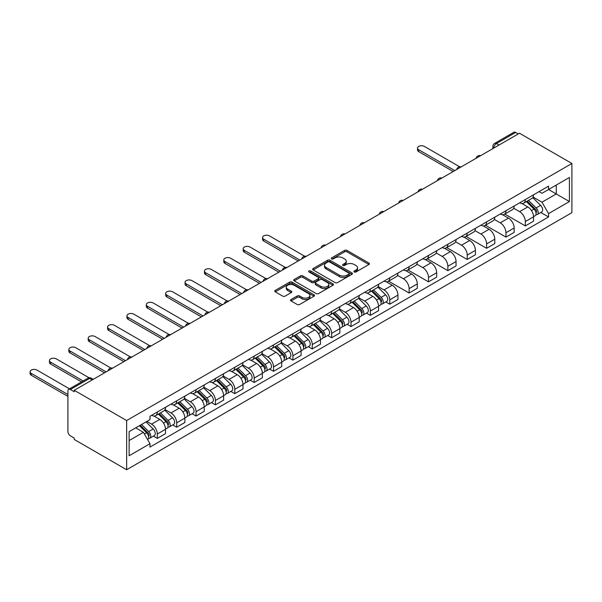 <?xml version="1.0" encoding="UTF-8"?>
<svg xmlns="http://www.w3.org/2000/svg" width="602" height="602" viewBox="0 0 602 602"><rect width="100%" height="100%" fill="white"/><g stroke="black" fill="none" stroke-linecap="round" stroke-linejoin="round"><path stroke-width="0.9" d="M354.269 271.969A1.204 0.7 0 0 0 355.978 271.969L368.928 264.489A1.723 0.993 0 0 0 369.432 263.789A1.723 0.993 0 0 0 368.928 263.082L346.993 250.417A1.723 0.993 0 0 0 344.555 250.417L331.604 257.897A1.204 0.7 0 0 0 331.25 258.386A1.204 0.7 0 0 0 331.604 258.883A1.204 0.7 0 0 0 333.312 258.883L334.983 257.912A5.516 3.183 0 0 1 342.786 257.912L344.615 258.965A5.516 3.183 0 0 1 346.233 261.215A5.516 3.183 0 0 1 344.615 263.473L342.937 264.436A1.204 0.7 0 0 0 342.583 264.933A1.204 0.7 0 0 0 342.937 265.422A1.204 0.7 0 0 0 344.645 265.422L346.323 264.459A5.516 3.183 0 0 1 354.119 264.459L355.948 265.512A5.516 3.183 0 0 1 357.565 267.762A5.516 3.183 0 0 1 355.948 270.012L354.269 270.983A1.204 0.7 0 0 0 353.916 271.472A1.204 0.7 0 0 0 354.269 271.969L354.269 270.983M291.052 299.533A1.723 0.993 0 0 0 290.548 300.232A1.723 0.993 0 0 0 291.052 300.94L297.207 304.492A1.723 0.993 0 0 0 299.638 304.492L314.026 296.192A1.723 0.993 0 0 0 314.53 295.484A1.723 0.993 0 0 0 314.026 294.784L292.083 282.12A1.723 0.993 0 0 0 289.645 282.12L275.264 290.42A1.723 0.993 0 0 0 274.76 291.127A1.723 0.993 0 0 0 275.264 291.827L282.699 296.116A1.723 0.993 0 0 0 285.137 296.116L291.293 292.564A1.723 0.993 0 0 0 291.797 291.865A1.723 0.993 0 0 0 291.293 291.157L287.605 289.028A4.613 2.664 0 0 1 286.259 287.146A4.613 2.664 0 0 1 289.103 284.686A4.613 2.664 0 0 1 294.13 285.265L308.57 293.603A4.613 2.664 0 0 1 309.917 295.484A4.613 2.664 0 0 1 307.073 297.945A4.613 2.664 0 0 1 302.046 297.365L299.638 295.981A1.723 0.993 0 0 0 297.207 295.981L291.052 299.533L291.052 300.94M126.646 420.55L74.242 390.299L519.503 133.23L571.9 163.488L126.646 420.55L126.646 469.733L571.9 212.664L571.9 163.488M335.111 282.609A1.723 0.993 0 0 0 337.541 282.609L351.929 274.309A1.723 0.993 0 0 0 352.433 273.601A1.723 0.993 0 0 0 351.929 272.902L329.986 260.237A1.723 0.993 0 0 0 327.548 260.237L313.168 268.537A1.723 0.993 0 0 0 312.664 269.237A1.723 0.993 0 0 0 313.168 269.944L335.111 282.609M309.451 272.224A1.204 0.7 0 0 1 310.67 272.397L310.67 270.968L332.974 283.843A1.723 0.993 0 0 1 333.478 284.543A1.723 0.993 0 0 1 332.974 285.25L318.593 293.55A1.723 0.993 0 0 1 316.155 293.55L294.22 280.886L294.22 279.478A1.723 0.993 0 0 0 293.716 280.178A1.723 0.993 0 0 0 294.22 280.886M294.22 279.478L300.375 275.927A1.723 0.993 0 0 1 302.814 275.927L311.708 281.059A1.723 0.993 0 0 0 314.146 281.059L318.225 278.703A1.723 0.993 0 0 0 318.729 278.004A1.723 0.993 0 0 0 318.225 277.296L308.961 271.946A1.204 0.7 0 0 1 308.608 271.457A1.204 0.7 0 0 1 309.353 270.81A1.204 0.7 0 0 1 310.67 270.968M74.242 390.299L74.242 391.736L70.396 389.509A3.514 2.024 -120 0 0 68.636 389.336A3.514 2.024 -120 0 0 67.913 390.946L67.913 431.521A3.514 2.024 -120 0 0 70.396 435.825L74.242 438.045L74.242 439.475L126.646 469.733M499.013 145.059L496.409 143.554A3.514 2.024 60 0 0 494.648 143.381L513.897 132.267A3.514 2.024 60 0 1 515.651 132.448L496.409 143.554A3.514 2.024 120 0 0 493.926 147.859L493.926 148.002M518.262 133.953L515.651 132.448M525.335 199.54A8.074 4.665 60 0 1 523.665 203.167L531.859 198.434A8.074 4.665 -120 0 0 533.53 194.815M513.709 208.239L519.624 211.656A8.074 4.665 60 0 1 525.335 221.551L533.53 216.818A8.074 4.665 -120 0 0 527.819 206.93L521.957 203.544M533.53 216.818L533.53 221.19L525.335 225.923L504.792 214.064M523.665 203.167A8.074 4.665 60 0 1 519.692 202.806M525.335 221.551L525.335 225.923M505.966 210.723A8.074 4.665 60 0 1 504.295 214.35L512.49 209.624A8.074 4.665 -120 0 0 514.161 205.997M485.423 225.246L505.966 237.105L514.161 232.38L514.161 228A8.074 4.665 -120 0 0 508.449 218.112L502.587 214.726M504.295 214.35A8.074 4.665 60 0 1 500.322 213.988M494.34 219.421L500.254 222.838A8.074 4.665 60 0 1 505.966 232.733L505.966 237.105M486.597 221.912A8.074 4.665 60 0 1 484.926 225.532L493.121 220.806A8.074 4.665 -120 0 0 494.791 217.179M466.053 236.428L486.597 248.287L494.791 243.562L494.791 239.19A8.074 4.665 -120 0 0 489.08 229.294L483.218 225.908M484.926 225.532A8.074 4.665 60 0 1 480.945 225.171M474.97 230.604L480.885 234.027A8.074 4.665 60 0 1 486.597 243.915L486.597 248.287M467.227 233.094A8.074 4.665 60 0 1 465.557 236.721L473.751 231.988A8.074 4.665 -120 0 0 475.422 228.361M446.684 247.61L467.227 259.47L475.422 254.744L475.422 250.372A8.074 4.665 -120 0 0 469.711 240.476L463.849 237.09M465.557 236.721A8.074 4.665 60 0 1 461.576 236.353M455.601 241.793L461.516 245.21A8.074 4.665 60 0 1 467.227 255.097L467.227 259.47M447.858 244.277A8.074 4.665 60 0 1 446.187 247.904L454.382 243.17A8.074 4.665 -120 0 0 456.053 239.543M427.315 258.792L447.858 270.659L456.053 265.926L456.053 261.554A8.074 4.665 -120 0 0 450.341 251.659L444.479 248.272M446.187 247.904A8.074 4.665 60 0 1 442.207 247.535M436.232 252.975L442.146 256.392A8.074 4.665 60 0 1 447.858 266.28L447.858 270.659M428.489 255.459A8.074 4.665 60 0 1 426.818 259.086L435.013 254.353A8.074 4.665 -120 0 0 436.683 250.725M407.945 269.982L428.489 281.841L436.683 277.108L436.683 272.736A8.074 4.665 -120 0 0 430.972 262.841L425.11 259.454M426.818 259.086A8.074 4.665 60 0 1 422.837 258.717M416.855 264.158L422.777 267.574A8.074 4.665 60 0 1 428.489 277.469L428.489 281.841M409.119 266.641A8.074 4.665 60 0 1 407.449 270.268L415.643 265.535A8.074 4.665 -120 0 0 417.314 261.908M388.576 281.164L409.119 293.023L417.314 288.29L417.314 283.918A8.074 4.665 -120 0 0 411.602 274.023L405.733 270.637M407.449 270.268A8.074 4.665 60 0 1 403.468 269.907M397.486 275.34L403.408 278.756A8.074 4.665 60 0 1 409.119 288.651L409.119 293.023M389.75 277.823A8.074 4.665 60 0 1 388.079 281.45L396.274 276.717A8.074 4.665 -120 0 0 397.945 273.09M385.822 301.941L389.75 304.206L397.945 299.472L397.945 295.1A8.074 4.665 -120 0 0 392.233 285.205L386.364 281.819M388.079 281.45A8.074 4.665 60 0 1 384.099 281.089M378.116 286.522L384.038 289.938A8.074 4.665 60 0 1 389.75 299.834L389.75 304.206M370.38 289.005A8.074 4.665 60 0 1 368.71 292.632L376.905 287.899A8.074 4.665 -120 0 0 378.575 284.279M366.452 313.123L370.38 315.388L378.575 310.655L378.575 306.283A8.074 4.665 -120 0 0 372.864 296.395L366.994 293.008M368.71 292.632A8.074 4.665 60 0 1 364.729 292.271M358.747 297.704L364.669 301.12A8.074 4.665 60 0 1 370.38 311.016L370.38 315.388M351.011 300.187A8.074 4.665 60 0 1 349.333 303.814L357.528 299.089A8.074 4.665 -120 0 0 359.206 295.462M347.083 324.305L351.011 326.57L359.206 321.837L359.206 317.465A8.074 4.665 -120 0 0 353.494 307.577L347.625 304.191M349.333 303.814A8.074 4.665 60 0 1 345.36 303.453M339.377 308.886L345.3 312.303A8.074 4.665 60 0 1 351.011 322.198L351.011 326.57M331.642 311.377A8.074 4.665 60 0 1 329.964 314.996L338.158 310.271A8.074 4.665 -120 0 0 339.837 306.644M327.714 335.487L331.642 337.752L339.837 333.026L339.837 328.647A8.074 4.665 -120 0 0 334.125 318.759L328.256 315.373M329.964 314.996A8.074 4.665 60 0 1 325.991 314.635M320.008 320.068L325.93 323.492A8.074 4.665 60 0 1 331.642 333.38L331.642 337.752M312.272 322.559A8.074 4.665 60 0 1 310.594 326.186L318.789 321.453A8.074 4.665 -120 0 0 320.467 317.826M308.337 346.669L312.272 348.934L320.467 344.209L320.467 339.837A8.074 4.665 -120 0 0 314.756 329.941L308.886 326.555M310.594 326.186A8.074 4.665 60 0 1 306.621 325.817M300.639 331.258L306.561 334.674A8.074 4.665 60 0 1 312.272 344.562L312.272 348.934M292.903 333.741A8.074 4.665 60 0 1 291.225 337.368L299.42 332.635A8.074 4.665 -120 0 0 301.098 329.008M288.968 357.851L292.903 360.124L301.098 355.391L301.098 351.019A8.074 4.665 -120 0 0 295.386 341.123L289.517 337.737M291.225 337.368A8.074 4.665 60 0 1 287.252 337M281.269 342.44L287.192 345.857A8.074 4.665 60 0 1 292.903 355.744L292.903 360.124M273.526 344.923A8.074 4.665 60 0 1 271.856 348.55L280.05 343.817A8.074 4.665 -120 0 0 281.721 340.19M269.598 369.034L273.534 371.306L281.728 366.573L281.728 362.201A8.074 4.665 -120 0 0 276.017 352.305L270.147 348.919M271.856 348.55A8.074 4.665 60 0 1 267.882 348.182M261.9 353.622L267.815 357.039A8.074 4.665 60 0 1 273.534 366.934L273.534 371.306M254.157 356.106A8.074 4.665 60 0 1 252.486 359.733L260.681 354.999A8.074 4.665 -120 0 0 262.352 351.372M250.229 380.216L254.157 382.488L262.352 377.755L262.352 373.383A8.074 4.665 -120 0 0 256.64 363.488L250.778 360.101M252.486 359.733A8.074 4.665 60 0 1 248.513 359.364M242.531 364.804L248.445 368.221A8.074 4.665 60 0 1 254.157 378.116L254.157 382.488M234.788 367.288A8.074 4.665 60 0 1 233.117 370.915L241.312 366.182A8.074 4.665 -120 0 0 242.982 362.554M230.859 391.405L234.788 393.67L242.982 388.937L242.982 384.565A8.074 4.665 -120 0 0 237.271 374.67L231.409 371.283M233.117 370.915A8.074 4.665 60 0 1 229.144 370.554M223.161 375.987L229.076 379.403A8.074 4.665 60 0 1 234.788 389.298L234.788 393.67M215.418 378.47A8.074 4.665 60 0 1 213.748 382.097L221.942 377.364A8.074 4.665 -120 0 0 223.613 373.744M211.49 402.587L215.418 404.853L223.613 400.119L223.613 395.747A8.074 4.665 -120 0 0 217.901 385.859L212.039 382.473M213.748 382.097A8.074 4.665 60 0 1 209.774 381.736M203.792 387.169L209.707 390.585A8.074 4.665 60 0 1 215.418 400.481L215.418 404.853M196.049 389.652A8.074 4.665 60 0 1 194.378 393.279L202.573 388.553A8.074 4.665 -120 0 0 204.244 384.926M192.121 413.77L196.049 416.035L204.244 411.301L204.244 406.929A8.074 4.665 -120 0 0 198.532 397.042L192.67 393.655M194.378 393.279A8.074 4.665 60 0 1 190.405 392.918M184.423 398.351L190.337 401.767A8.074 4.665 60 0 1 196.049 411.663L196.049 416.035M176.679 400.842A8.074 4.665 60 0 1 175.009 404.461L183.204 399.736A8.074 4.665 -120 0 0 184.874 396.108M172.751 424.952L176.679 427.217L184.874 422.491L184.874 418.112A8.074 4.665 -120 0 0 179.163 408.224L173.301 404.837M175.009 404.461A8.074 4.665 60 0 1 171.028 404.1M165.053 409.533L170.968 412.957A8.074 4.665 60 0 1 176.679 422.845L176.679 427.217M157.31 412.024A8.074 4.665 60 0 1 155.64 415.651L163.834 410.918A8.074 4.665 -120 0 0 165.505 407.291M153.382 436.134L157.31 438.399L165.505 433.673L165.505 429.301A8.074 4.665 -120 0 0 159.793 419.406L153.931 416.02M155.64 415.651A8.074 4.665 60 0 1 151.659 415.282M146.88 421.415L151.599 424.139A8.074 4.665 60 0 1 157.31 434.027L157.31 438.399M539.061 191.624L541.973 193.31L569.417 177.462L556.256 185.062L556.256 193.949L541.973 202.197L533.079 197.057M129.129 440.551L143.404 432.311L149.988 443.704L129.129 455.752L129.129 431.664L149.988 419.617L149.988 416.253L548.557 186.138L548.557 189.51L569.417 201.55L548.557 213.597L541.973 202.197M569.417 177.462L569.417 201.55M149.988 443.704L149.988 447.075L548.557 216.961L548.557 213.597M143.404 432.311L135.706 427.864M540.777 212.476L548.557 216.961M354.751 272.134L355.948 271.449A5.516 3.183 0 0 0 357.565 269.199L357.565 267.762M346.233 261.215L346.233 262.653A5.516 3.183 0 0 1 344.615 264.903L343.418 265.595M368.928 263.082L368.928 264.489L346.993 251.854A1.723 0.993 0 0 0 344.555 251.854L332.086 259.048M351.907 274.316L329.986 261.667A1.723 0.993 0 0 0 327.548 261.667L313.19 269.959M348.882 274.098A1.204 0.7 0 0 0 349.235 273.601A1.204 0.7 0 0 0 348.882 273.112L329.625 261.99A1.204 0.7 0 0 0 327.917 261.99L326.149 263.014A5.516 3.183 0 0 0 324.531 265.264A5.516 3.183 0 0 0 326.149 267.514L339.31 275.114A5.516 3.183 0 0 0 347.113 275.114L348.882 274.098L348.882 275.528A1.204 0.7 0 0 0 349.235 275.039L349.235 273.601M324.531 265.264L324.531 266.701A5.516 3.183 0 0 0 326.149 268.951L326.149 267.514M348.882 275.528L347.113 276.551A5.516 3.183 0 0 1 339.31 276.551L326.149 268.951M294.243 280.901L300.375 277.356L300.375 275.927M318.729 278.004L318.729 279.433A1.723 0.993 0 0 1 318.225 280.141L314.146 282.496A1.723 0.993 0 0 1 311.708 282.496L302.814 277.356A1.723 0.993 0 0 0 300.375 277.356M310.67 272.397L332.951 285.265M320.941 286.394A4.613 2.664 0 0 0 325.96 286.966A4.613 2.664 0 0 0 328.812 284.513A4.613 2.664 0 0 0 327.458 282.624L322.371 279.689A1.723 0.993 0 0 0 319.933 279.689L315.854 282.045A1.723 0.993 0 0 0 315.343 282.752A1.723 0.993 0 0 0 315.854 283.452L320.941 286.394L320.941 287.824A4.613 2.664 0 0 0 325.96 288.403A4.613 2.664 0 0 0 328.812 285.942L328.812 284.513M315.343 282.752L315.343 284.182A1.723 0.993 0 0 0 315.854 284.889L315.854 283.452M320.941 287.824L315.854 284.889M309.917 295.484L309.917 296.921A4.613 2.664 0 0 1 307.073 299.382A4.613 2.664 0 0 1 302.046 298.803L299.638 297.411A1.723 0.993 0 0 0 297.207 297.411L291.075 300.955M286.259 287.146L286.259 288.584A4.613 2.664 0 0 0 287.605 290.465L287.605 289.028M291.27 292.58L287.605 290.465M314.003 296.207L292.083 283.55A1.723 0.993 0 0 0 289.645 283.55L275.287 291.842M526.381 201.602L534.012 209.127A4.387 2.536 60 0 1 535.17 215.712L533.53 216.66M527.901 203.1L531.137 204.973M459.604 166.754L424.395 146.421A4.041 2.333 0 0 0 419.993 145.917A4.041 2.333 0 0 0 417.495 148.069A4.041 2.333 0 0 0 418.676 149.725L454.811 170.584M527.224 201.113L535.584 209.353A2.107 1.219 60 0 1 536.141 212.514A2.107 1.219 60 0 1 535.946 212.589M528.488 200.383L536.119 207.908A4.387 2.536 60 0 1 537.277 214.493A4.387 2.536 60 0 1 535.953 214.636M532.762 197.607L540.588 205.327A4.387 2.536 60 0 1 541.747 211.912L537.277 214.493M453.201 171.517L418.676 151.584A4.041 2.333 180 0 1 417.495 149.936L417.495 148.069M371.419 291.067L379.049 298.592A4.387 2.536 60 0 1 380.208 305.176L378.575 306.125M372.947 292.564L376.175 294.438M304.65 256.219L269.433 235.886A4.041 2.333 0 0 0 265.03 235.382A4.041 2.333 0 0 0 262.54 237.534A4.041 2.333 0 0 0 263.721 239.19L299.856 260.049M372.269 290.578L380.622 298.818A2.107 1.219 60 0 1 381.179 301.978A2.107 1.219 60 0 1 380.991 302.053M373.533 289.848L381.164 297.373A4.387 2.536 60 0 1 382.323 303.957A4.387 2.536 60 0 1 380.998 304.1M377.8 287.071L385.634 294.792A4.387 2.536 60 0 1 386.793 301.376L382.323 303.957M298.238 260.982L263.721 241.048A4.041 2.333 180 0 1 262.54 239.4L262.54 237.534M352.05 302.249L359.68 309.774A4.387 2.536 60 0 1 360.839 316.359L359.206 317.307M353.577 303.754L356.805 305.62M285.273 267.401L250.063 247.068A4.041 2.333 0 0 0 245.661 246.564A4.041 2.333 0 0 0 243.17 248.724A4.041 2.333 0 0 0 244.352 250.372L280.479 271.231M352.9 301.76L361.253 310.007A2.107 1.219 60 0 1 361.81 313.16A2.107 1.219 60 0 1 361.621 313.243M354.164 301.03L361.794 308.555A4.387 2.536 60 0 1 362.953 315.139A4.387 2.536 60 0 1 361.629 315.282M358.431 298.253L366.264 305.974A4.387 2.536 60 0 1 367.423 312.558L362.953 315.139M278.869 272.164L244.352 252.23A4.041 2.333 180 0 1 243.17 250.582L243.17 248.724M332.68 313.431L340.311 320.964A4.387 2.536 60 0 1 341.469 327.541L339.829 328.489M334.2 314.936L337.436 316.802M265.903 278.583L230.694 258.258A4.041 2.333 0 0 0 226.292 257.746A4.041 2.333 0 0 0 223.801 259.906A4.041 2.333 0 0 0 224.982 261.554L261.11 282.413M333.531 312.942L341.883 321.19A2.107 1.219 60 0 1 342.44 324.343A2.107 1.219 60 0 1 342.245 324.425M334.795 312.212L342.425 319.745A4.387 2.536 60 0 1 343.584 326.322A4.387 2.536 60 0 1 342.252 326.465M339.061 309.436L346.895 317.164A4.387 2.536 60 0 1 348.054 323.741L343.584 326.322M259.5 283.346L224.982 263.413A4.041 2.333 180 0 1 223.801 261.765L223.801 259.906M313.311 324.613L320.941 332.146A4.387 2.536 60 0 1 322.1 338.723L320.46 339.671M314.831 326.118L318.067 327.985M246.534 289.765L211.325 269.44A4.041 2.333 0 0 0 206.922 268.928A4.041 2.333 0 0 0 204.432 271.088A4.041 2.333 0 0 0 205.613 272.736L241.741 293.595M314.161 324.124L322.514 332.372A2.107 1.219 60 0 1 323.071 335.532A2.107 1.219 60 0 1 322.875 335.607M315.425 323.394L323.056 330.927A4.387 2.536 60 0 1 324.215 337.504A4.387 2.536 60 0 1 322.883 337.647M319.692 320.618L327.526 328.346A4.387 2.536 60 0 1 328.684 334.923L324.215 337.504M240.13 294.528L205.613 274.602A4.041 2.333 180 0 1 204.432 272.947L204.432 271.088M293.942 335.796L301.572 343.328A4.387 2.536 60 0 1 302.731 349.905L301.09 350.853M295.462 337.301L298.697 339.167M227.165 300.947L191.955 280.622A4.041 2.333 0 0 0 187.553 280.118A4.041 2.333 0 0 0 185.062 282.27A4.041 2.333 0 0 0 186.244 283.918L222.371 304.778M294.792 335.306L303.145 343.554A2.107 1.219 60 0 1 303.701 346.714A2.107 1.219 60 0 1 303.506 346.79M296.056 334.577L303.686 342.109A4.387 2.536 60 0 1 304.845 348.686A4.387 2.536 60 0 1 303.513 348.829M300.323 331.8L308.156 339.528A4.387 2.536 60 0 1 309.315 346.105L304.845 348.686M220.761 305.711L186.244 285.784A4.041 2.333 180 0 1 185.062 284.136L185.062 282.27M274.572 346.978L282.203 354.51A4.387 2.536 60 0 1 283.361 361.095L281.721 362.035M276.092 348.483L279.328 350.349M207.795 312.137L172.586 291.804A4.041 2.333 0 0 0 168.184 291.3A4.041 2.333 0 0 0 165.685 293.452A4.041 2.333 0 0 0 166.874 295.1L203.002 315.96M275.423 346.496L283.775 354.736A2.107 1.219 60 0 1 284.332 357.897A2.107 1.219 60 0 1 284.136 357.972M276.687 345.766L284.317 353.291A4.387 2.536 60 0 1 285.468 359.876A4.387 2.536 60 0 1 284.144 360.011M280.953 342.982L288.787 350.71A4.387 2.536 60 0 1 289.938 357.295L285.468 359.876M201.392 316.893L166.874 296.967A4.041 2.333 180 0 1 165.685 295.319L165.685 293.452M255.203 358.167L262.833 365.692A4.387 2.536 60 0 1 263.992 372.277L262.352 373.217M256.723 359.665L259.959 361.531M188.426 323.319L153.217 302.987A4.041 2.333 0 0 0 148.814 302.482A4.041 2.333 0 0 0 146.316 304.635A4.041 2.333 0 0 0 147.505 306.283L183.633 327.142M256.046 357.678L264.406 365.918A2.107 1.219 60 0 1 264.963 369.079A2.107 1.219 60 0 1 264.767 369.154M257.31 356.948L264.948 364.473A4.387 2.536 60 0 1 266.099 371.058A4.387 2.536 60 0 1 264.775 371.193M261.584 354.172L269.418 361.892A4.387 2.536 60 0 1 270.569 368.477L266.099 371.058M182.022 328.075L147.505 308.149A4.041 2.333 180 0 1 146.316 306.501L146.316 304.635M235.833 369.35L243.464 376.875A4.387 2.536 60 0 1 244.623 383.459L242.982 384.4M237.354 370.847L240.589 372.713M169.057 334.501L133.847 314.169A4.041 2.333 0 0 0 129.445 313.665A4.041 2.333 0 0 0 126.947 315.817A4.041 2.333 0 0 0 128.136 317.465L164.263 338.332M236.676 368.86L245.037 377.1A2.107 1.219 60 0 1 245.593 380.261A2.107 1.219 60 0 1 245.398 380.336M237.94 368.131L245.571 375.656A4.387 2.536 60 0 1 246.73 382.24A4.387 2.536 60 0 1 245.405 382.383M242.215 365.354L250.041 373.074A4.387 2.536 60 0 1 251.2 379.659L246.73 382.24M162.653 339.257L128.136 319.331A4.041 2.333 180 0 1 126.947 317.683L126.947 315.817M216.464 380.532L224.094 388.057A4.387 2.536 60 0 1 225.253 394.641L223.613 395.589M217.984 382.029L221.22 383.903M149.687 345.683L114.47 325.351A4.041 2.333 0 0 0 110.076 324.847A4.041 2.333 0 0 0 107.577 326.999A4.041 2.333 0 0 0 108.759 328.647L144.894 349.514M217.307 380.043L225.667 388.282A2.107 1.219 60 0 1 226.224 391.443A2.107 1.219 60 0 1 226.028 391.518M218.571 379.313L226.202 386.838A4.387 2.536 60 0 1 227.36 393.422A4.387 2.536 60 0 1 226.036 393.565M222.845 376.536L230.671 384.257A4.387 2.536 60 0 1 231.83 390.841L227.36 393.422M143.284 350.439L108.759 330.513A4.041 2.333 180 0 1 107.577 328.865L107.577 326.999M197.095 391.714L204.725 399.239A4.387 2.536 60 0 1 205.884 405.823L204.244 406.771M198.615 393.211L201.851 395.085M130.318 356.866L95.101 336.533A4.041 2.333 0 0 0 90.706 336.029A4.041 2.333 0 0 0 88.208 338.189A4.041 2.333 0 0 0 89.389 339.837L125.525 360.696M197.938 391.225L206.298 399.472A2.107 1.219 60 0 1 206.855 402.625A2.107 1.219 60 0 1 206.659 402.7M199.202 390.495L206.832 398.02A4.387 2.536 60 0 1 207.991 404.604A4.387 2.536 60 0 1 206.667 404.747M203.476 387.718L211.302 395.439A4.387 2.536 60 0 1 212.461 402.023L207.991 404.604M123.907 361.629L89.389 341.695A4.041 2.333 180 0 1 88.208 340.047L88.208 338.189M177.725 402.896L185.356 410.421A4.387 2.536 60 0 1 186.515 417.005L184.874 417.954M179.245 404.401L182.481 406.267M110.949 368.048L75.732 347.723A4.041 2.333 0 0 0 71.329 347.211A4.041 2.333 0 0 0 68.839 349.371A4.041 2.333 0 0 0 70.02 351.019L106.155 371.878M178.568 402.407L186.929 410.654A2.107 1.219 60 0 1 187.478 413.807A2.107 1.219 60 0 1 187.29 413.89M179.832 401.677L187.463 409.209A4.387 2.536 60 0 1 188.622 415.786A4.387 2.536 60 0 1 187.297 415.929M184.107 398.9L191.933 406.628A4.387 2.536 60 0 1 193.091 413.205L188.622 415.786M104.537 372.811L70.02 352.877A4.041 2.333 180 0 1 68.839 351.229L68.839 349.371M158.356 414.078L165.986 421.611A4.387 2.536 60 0 1 167.145 428.188L165.505 429.136M159.876 415.583L163.112 417.449M89.096 377.8L56.362 358.905A4.041 2.333 0 0 0 51.96 358.393A4.041 2.333 0 0 0 49.469 360.553A4.041 2.333 0 0 0 50.651 362.201L83.151 380.961M159.199 413.589L167.559 421.836A2.107 1.219 60 0 1 168.108 424.997A2.107 1.219 60 0 1 167.92 425.072M160.463 412.859L168.093 420.392A4.387 2.536 60 0 1 169.252 426.968A4.387 2.536 60 0 1 167.928 427.111M164.737 410.082L172.563 417.811A4.387 2.536 60 0 1 173.722 424.387L169.252 426.968M81.533 381.894L50.651 364.067A4.041 2.333 180 0 1 49.469 362.412L49.469 360.553M139.438 425.712L146.617 432.793A4.387 2.536 60 0 1 147.776 439.37L147.558 439.498M140.507 426.765L143.743 428.632M69.493 388.847L36.993 370.087A4.041 2.333 0 0 0 32.591 369.583A4.041 2.333 0 0 0 30.1 371.735A4.041 2.333 0 0 0 31.281 373.383L67.913 394.528M140.281 425.223L148.182 433.019A2.107 1.219 60 0 1 148.739 436.179A2.107 1.219 60 0 1 148.551 436.254M141.545 424.493L148.724 431.574A4.387 2.536 60 0 1 149.883 438.151A4.387 2.536 60 0 1 148.559 438.294M146.015 421.912L153.194 428.993A4.387 2.536 60 0 1 154.353 435.57L149.883 438.151M67.913 396.394L31.281 375.249A4.041 2.333 180 0 1 30.1 373.601L30.1 371.735M494.046 147.926L493.926 147.859A3.514 2.024 0 0 1 492.895 146.421L492.895 148.596M176.679 422.845L184.874 418.112M196.049 411.663L204.244 406.929M215.418 400.481L223.613 395.747M234.788 389.298L242.982 384.565M254.157 378.116L262.352 373.383M273.534 366.934L281.728 362.201M292.903 355.744L301.098 351.019M312.272 344.562L320.467 339.837M331.642 333.38L339.837 328.647M351.011 322.198L359.206 317.465M370.38 311.016L378.575 306.283M389.75 299.834L397.945 295.1M409.119 288.651L417.314 283.918M428.489 277.469L436.683 272.736M447.858 266.28L456.053 261.554M467.227 255.097L475.422 250.372M486.597 243.915L494.791 239.19M505.966 232.733L514.161 228M157.31 434.027L165.505 429.301M151.599 424.139L159.793 419.406M170.968 412.957L179.163 408.224M190.337 401.767L198.532 397.042M209.707 390.585L217.901 385.859M229.076 379.403L237.271 374.67M248.445 368.221L256.64 363.488M267.815 357.039L276.017 352.305M287.192 345.857L295.386 341.123M306.561 334.674L314.756 329.941M325.93 323.492L334.125 318.759M345.3 312.303L353.494 307.577M364.669 301.12L372.864 296.395M384.038 289.938L392.233 285.205M403.408 278.756L411.602 274.023M422.777 267.574L430.972 262.841M442.146 256.392L450.341 251.659M461.516 245.21L469.711 240.476M480.885 234.027L489.08 229.294M500.254 222.838L508.449 218.112M519.624 211.656L527.819 206.93M480.298 155.865A3.514 2.024 120 0 0 478.748 156.761M460.929 167.055A3.514 2.024 120 0 0 459.379 167.95M441.559 178.237A3.514 2.024 120 0 0 440.009 179.133M422.19 189.419A3.514 2.024 120 0 0 420.632 190.315M402.813 200.601A3.514 2.024 120 0 0 401.263 201.497M383.444 211.784A3.514 2.024 120 0 0 381.894 212.679M364.075 222.966A3.514 2.024 120 0 0 362.524 223.861M344.705 234.148A3.514 2.024 120 0 0 343.155 235.043M325.336 245.33A3.514 2.024 120 0 0 323.786 246.226M305.966 256.52A3.514 2.024 120 0 0 304.416 257.408M286.597 267.702A3.514 2.024 120 0 0 285.047 268.597M267.228 278.884A3.514 2.024 120 0 0 265.678 279.779M247.858 290.066A3.514 2.024 120 0 0 246.308 290.962M228.489 301.248A3.514 2.024 120 0 0 226.939 302.144M209.12 312.43A3.514 2.024 120 0 0 207.57 313.326M189.75 323.613A3.514 2.024 120 0 0 188.2 324.508M170.381 334.795A3.514 2.024 120 0 0 168.831 335.69M151.012 345.977A3.514 2.024 120 0 0 149.462 346.872M131.642 357.167A3.514 2.024 120 0 0 130.085 358.062M112.273 368.349A3.514 2.024 120 0 0 110.715 369.244M92.249 379.907L89.638 378.402L70.396 389.509M93.28 379.313L91.399 378.229A3.514 2.024 120 0 0 89.638 378.402A3.514 2.024 60 0 0 87.884 378.229L68.636 389.336M355.948 271.449L355.948 270.012M342.937 265.422L342.937 264.436M344.615 264.903L344.615 263.473M331.604 258.883L331.604 257.897M344.555 251.854L344.555 250.417M346.993 251.854L346.993 250.417M313.168 269.944L313.168 268.537M327.548 261.667L327.548 260.237M329.986 261.667L329.986 260.237M351.929 274.309L351.929 272.902M339.31 276.551L339.31 275.114M347.113 276.551L347.113 275.114M302.814 277.356L302.814 275.927M311.708 282.496L311.708 281.059M314.146 282.496L314.146 281.059M318.225 280.141L318.225 278.703M332.974 285.25L332.974 283.843M297.207 297.411L297.207 295.981M299.638 297.411L299.638 295.981M302.046 298.803L302.046 297.365M291.293 292.564L291.293 291.157M275.264 291.827L275.264 290.42M289.645 283.55L289.645 282.12M292.083 283.55L292.083 282.12M314.026 296.192L314.026 294.784M534.012 209.127L531.491 210.587M536.578 211.55L535.78 212.009M540.588 205.327L536.119 207.908M418.676 151.584L418.676 149.725M379.049 298.592L376.528 300.052M381.615 301.015L380.825 301.474M385.634 294.792L381.164 297.373M263.721 241.048L263.721 239.19M359.68 309.774L357.159 311.234M362.246 312.197L361.456 312.656M366.264 305.974L361.794 308.555M244.352 252.23L244.352 250.372M340.311 320.964L337.79 322.416M342.877 323.379L342.087 323.838M346.895 317.164L342.425 319.745M224.982 263.413L224.982 261.554M320.941 332.146L318.42 333.598M323.507 334.561L322.717 335.021M327.526 328.346L323.056 330.927M205.613 274.602L205.613 272.736M301.572 343.328L299.051 344.78M304.138 345.751L303.348 346.203M308.156 339.528L303.686 342.109M186.244 285.784L186.244 283.918M282.203 354.51L279.682 355.963M284.769 356.933L283.978 357.385M288.787 350.71L284.317 353.291M166.874 296.967L166.874 295.1M262.833 365.692L260.312 367.145M265.399 368.115L264.609 368.567M269.418 361.892L264.948 364.473M147.505 308.149L147.505 306.283M243.464 376.875L240.943 378.334M246.03 379.298L245.24 379.757M250.041 373.074L245.571 375.656M128.136 319.331L128.136 317.465M224.094 388.057L221.574 389.517M226.661 390.48L225.863 390.939M230.671 384.257L226.202 386.838M108.759 330.513L108.759 328.647M204.725 399.239L202.204 400.699M207.291 401.662L206.494 402.121M211.302 395.439L206.832 398.02M89.389 341.695L89.389 339.837M185.356 410.421L182.835 411.881M187.914 412.844L187.124 413.303M191.933 406.628L187.463 409.209M70.02 352.877L70.02 351.019M165.986 421.611L163.466 423.063M168.545 424.026L167.755 424.485M172.563 417.811L168.093 420.392M50.651 364.067L50.651 362.201M146.617 432.793L144.412 434.057M149.176 435.216L148.385 435.667M153.194 428.993L148.724 431.574M31.281 375.249L31.281 373.383M480.592 155.7A3.514 3.514 0 0 0 476.092 158.296M461.222 166.882A3.514 3.514 0 0 0 456.715 169.478M441.853 178.064A3.514 3.514 0 0 0 437.345 180.66M422.484 189.246A3.514 3.514 0 0 0 417.976 191.85M403.114 200.428A3.514 3.514 0 0 0 398.607 203.032M383.745 211.611A3.514 3.514 0 0 0 379.237 214.214M364.376 222.793A3.514 3.514 0 0 0 359.868 225.396M345.006 233.975A3.514 3.514 0 0 0 340.499 236.578M325.637 245.165A3.514 3.514 0 0 0 321.129 247.761M306.267 256.347A3.514 3.514 0 0 0 301.76 258.943M286.898 267.529A3.514 3.514 0 0 0 282.391 270.125M267.529 278.711A3.514 3.514 0 0 0 263.021 281.315M248.159 289.893A3.514 3.514 0 0 0 243.652 292.497M228.783 301.075A3.514 3.514 0 0 0 224.283 303.679M209.413 312.257A3.514 3.514 0 0 0 204.913 314.861M190.044 323.44A3.514 3.514 0 0 0 185.544 326.043M170.675 334.622A3.514 3.514 0 0 0 166.175 337.225M151.305 345.811A3.514 3.514 0 0 0 146.798 348.407M131.936 356.994A3.514 3.514 0 0 0 127.428 359.59M112.566 368.176A3.514 3.514 0 0 0 108.059 370.779M91.399 378.229A3.514 3.514 0 0 0 87.884 378.229M494.648 143.381A3.514 3.514 0 0 0 492.895 146.421"/></g></svg>
